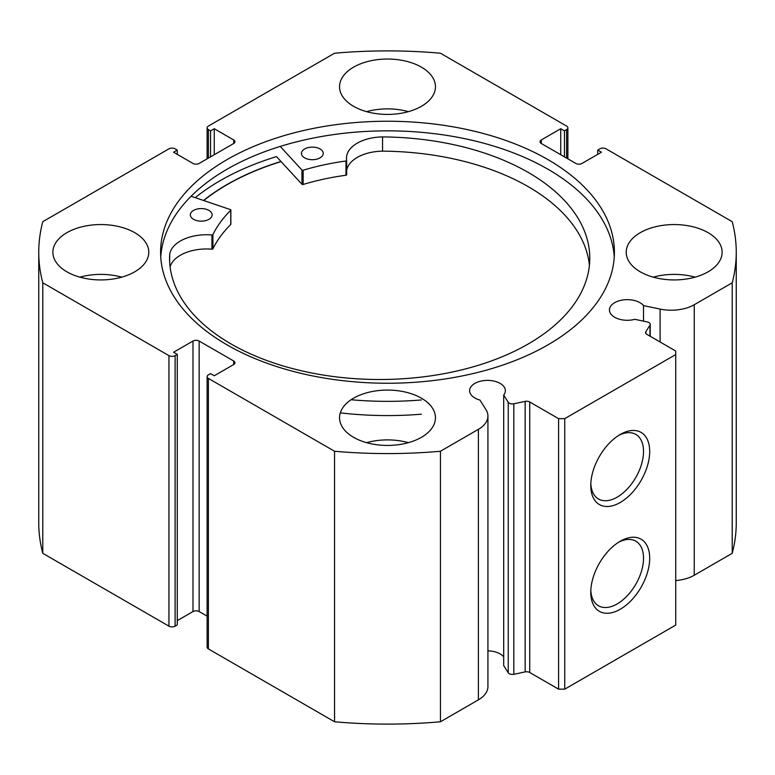 <?xml version="1.0" encoding="UTF-8"?>
<svg xmlns="http://www.w3.org/2000/svg" width="775" height="775" viewBox="0 0 775 775"><rect width="100%" height="100%" fill="white"/><g stroke="black" fill="none" stroke-linecap="round" stroke-linejoin="round"><path stroke-width="1.16" d="M649.963 336.147L649.963 325.18A4.359 2.519 0 0 0 650.225 324.318A4.359 2.519 0 0 0 648.946 322.536A4.359 2.519 0 0 0 647.357 321.954L634.861 319.319A17.873 10.317 0 0 1 614.672 317.266A17.873 10.317 0 0 1 609.431 309.971A17.873 10.317 0 0 1 620.465 300.438A17.873 10.317 0 0 1 639.947 302.676A17.873 10.317 0 0 1 643.502 305.602L643.502 321.141M487.93 650.893A17.873 10.317 180 0 1 500.127 653.916A17.873 10.317 180 0 1 503.692 656.851M233.682 364.541L233.682 360.985A4.359 2.519 180 0 1 234.961 362.758A4.359 2.519 180 0 1 233.682 364.541L214.258 375.749L210.558 373.618L208.407 374.858A4.359 2.519 0 0 0 207.128 376.64A4.359 2.519 0 0 0 208.407 378.423L334.558 451.253A348.75 201.345 0 0 0 440.442 451.253L478.398 429.34A32.55 18.794 0 0 0 487.93 416.049A32.55 18.794 0 0 0 485.973 409.626L479.928 400.045A17.873 10.317 180 0 1 474.852 397.992A17.873 10.317 180 0 1 469.621 390.697A17.873 10.317 180 0 1 480.645 381.164A17.873 10.317 180 0 1 500.127 383.392A17.873 10.317 180 0 1 505.368 390.697A17.873 10.317 180 0 1 503.692 395.056L503.692 665.57L508.245 672.787L508.245 402.264A4.359 2.519 0 0 0 513.825 403.775L525.15 401.392A4.359 2.519 180 0 1 529.722 401.983L558.581 418.645L564.743 418.645L675.722 354.572L675.722 351.017L646.854 334.354A4.359 2.519 180 0 1 645.575 332.572A4.359 2.519 180 0 1 645.846 331.71L645.846 333.434M620.232 541.241L620.232 541.241A41.656 24.054 -60 0 1 649.692 558.252A41.656 24.054 -60 0 1 620.232 609.276A41.656 24.054 -60 0 1 590.773 592.265A41.656 24.054 -60 0 1 620.232 541.241L620.232 541.241M590.821 590.414A37.297 21.535 120 0 0 598.503 605.779A37.297 21.535 120 0 0 617.152 603.928A37.297 21.535 120 0 0 641.516 571.068A37.297 21.535 120 0 0 635.8 541.173A37.297 21.535 120 0 0 618.644 542.209M620.232 434.465L620.232 434.465A41.656 24.054 -60 0 1 649.692 451.467A41.656 24.054 -60 0 1 620.232 502.491A41.656 24.054 -60 0 1 590.773 485.479A41.656 24.054 -60 0 1 620.232 434.465L620.232 434.465M590.821 483.629A37.297 21.535 120 0 0 598.503 498.993A37.297 21.535 120 0 0 617.152 497.153A37.297 21.535 120 0 0 641.516 464.283A37.297 21.535 120 0 0 635.8 434.397A37.297 21.535 120 0 0 618.644 435.424M614.255 257.048A226.901 131.004 0 0 0 547.944 169.221A226.901 131.004 0 0 0 304.527 139.926A226.901 131.004 0 0 0 160.745 257.048M227.056 344.875A226.901 131.004 0 0 0 474.329 373.269A226.901 131.004 0 0 0 614.401 252.243A226.901 131.004 0 0 0 547.944 159.611A226.901 131.004 0 0 0 300.671 131.208A226.901 131.004 0 0 0 160.59 252.243A226.901 131.004 0 0 0 227.056 344.875M134.734 232.665A47.953 27.687 0 0 0 82.47 226.668A47.953 27.687 0 0 0 52.874 252.243A47.953 27.687 0 0 0 66.912 271.822A47.953 27.687 0 0 0 119.176 277.818A47.953 27.687 0 0 0 148.781 252.243A47.953 27.687 0 0 0 134.734 232.665M121.733 277.159A47.953 27.687 0 0 0 79.922 277.159M421.406 67.154A47.953 27.687 0 0 0 369.152 61.148A47.953 27.687 0 0 0 339.547 86.732A47.953 27.687 0 0 0 353.594 106.311A47.953 27.687 0 0 0 405.848 112.307A47.953 27.687 0 0 0 435.453 86.732A47.953 27.687 0 0 0 421.406 67.154M408.406 111.648A47.953 27.687 0 0 0 366.594 111.648M421.406 398.176A47.953 27.687 0 0 0 369.152 392.179A47.953 27.687 0 0 0 339.547 417.754A47.953 27.687 0 0 0 353.594 437.332A47.953 27.687 0 0 0 405.848 443.329A47.953 27.687 0 0 0 435.453 417.754A47.953 27.687 0 0 0 421.406 398.176M408.406 442.67A47.953 27.687 0 0 0 366.594 442.67M708.088 232.665A47.953 27.687 0 0 0 655.824 226.668A47.953 27.687 0 0 0 626.219 252.243A47.953 27.687 0 0 0 640.266 271.822A47.953 27.687 0 0 0 692.53 277.818A47.953 27.687 0 0 0 722.126 252.243A47.953 27.687 0 0 0 708.088 232.665M695.078 277.159A47.953 27.687 0 0 0 653.267 277.159M566.593 158.1L566.593 129.619A4.359 2.519 0 0 0 567.872 127.846A4.359 2.519 0 0 0 566.593 126.063L440.442 53.223A348.75 201.345 0 0 0 334.558 53.223L208.407 126.063A4.359 2.519 0 0 0 207.128 127.846A4.359 2.519 0 0 0 208.407 129.619L208.407 158.1M233.682 139.946A4.359 2.519 180 0 1 234.961 141.718A4.359 2.519 180 0 1 233.682 143.501L233.682 139.946L214.258 128.727L210.558 130.868L208.407 129.619M168.95 355.638A4.359 2.519 0 0 0 175.111 355.638L175.111 626.161A4.359 2.519 180 0 1 168.95 626.161L168.95 355.638L42.79 282.807A348.75 201.345 0 0 1 38.75 252.243A348.75 201.345 0 0 1 42.79 221.679L168.95 148.839A4.359 2.519 0 0 1 175.111 148.839L177.272 150.088L173.571 152.22L192.994 163.438A4.359 2.519 180 0 0 199.156 163.438L233.682 143.501M192.994 341.048A4.359 2.519 180 0 1 199.156 341.048L199.156 611.562A4.359 2.519 0 0 0 192.994 611.562L192.994 341.048L173.571 352.257L177.272 354.398L175.111 355.638M233.682 360.985L199.156 341.048M503.692 395.056L508.245 402.264M649.963 325.18L645.846 331.71M694.245 304.72L694.245 575.244L732.21 553.321L732.21 282.807L694.245 304.72A32.55 18.794 180 0 1 660.097 309.089L643.502 305.602M732.21 282.807A348.75 201.345 0 0 0 736.25 252.243A348.75 201.345 0 0 0 732.21 221.679L606.05 148.839A4.359 2.519 0 0 0 599.889 148.839L597.728 150.088L601.429 152.22L582.006 163.438A4.359 2.519 180 0 1 575.844 163.438L541.318 143.501A4.359 2.519 180 0 1 540.039 141.718A4.359 2.519 180 0 1 541.318 139.946L541.318 143.501M566.593 129.619L564.442 130.868L560.742 128.727L541.318 139.946M732.21 553.321A348.75 201.345 0 0 0 736.25 522.757L736.25 252.243M694.245 575.244A32.55 18.794 180 0 1 675.722 580.562M564.743 418.645L564.743 689.159L675.722 625.086L675.722 354.572M564.743 689.159L558.581 689.159L558.581 418.645M529.722 401.983L529.722 672.497L558.581 689.159M529.722 672.497A4.359 2.519 0 0 0 525.15 671.915L525.15 401.392M513.825 403.775L513.825 674.289L525.15 671.915M513.825 674.289A4.359 2.519 180 0 1 508.245 672.787M208.407 378.423L208.407 648.937L334.558 721.777A348.75 201.345 0 0 0 440.442 721.777L478.398 699.854A32.55 18.794 0 0 0 487.93 686.572L487.93 416.049M208.407 648.937A4.359 2.519 180 0 1 207.128 647.154L207.128 376.64M199.156 611.562L207.128 616.164M177.272 620.639L192.994 611.562M175.111 626.161L177.272 624.912L177.272 354.398M38.75 252.243L38.75 522.757A348.75 201.345 0 0 0 42.79 553.321L168.95 626.161M42.79 282.807L42.79 553.321M334.558 721.777L334.558 451.253M440.442 451.253L440.442 721.777M597.728 154.361L597.728 150.088M560.742 154.719L560.742 128.727M564.442 156.85L564.442 130.868M210.558 156.85L210.558 130.868M214.258 154.719L214.258 128.727M177.272 154.361L177.272 150.088M346.657 160.561L346.657 174.695A0.872 0.504 180 0 1 345.989 175.237A181.35 104.703 0 0 0 303.141 184.469A0.872 0.504 180 0 1 301.969 184.266L276.491 156.598A236.491 136.536 0 0 0 195.232 197.654M280.986 161.481A226.901 131.004 0 0 0 203.534 200.473M203.728 200.531A226.688 130.878 180 0 1 281.093 161.597M191.096 196.249L230.427 209.599A0.872 0.504 180 0 1 230.737 210.287A181.35 104.703 0 0 0 212.912 234.602A0.872 0.504 180 0 1 211.943 234.97A36.929 21.322 0 0 0 169.686 254.665L169.657 261.747M193.362 219.218A10.898 6.297 180 0 1 190.33 214.869A10.898 6.297 180 0 1 197.17 209.027A10.898 6.297 180 0 1 209.105 210.519A10.898 6.297 180 0 1 212.127 214.869A10.898 6.297 180 0 1 205.288 220.71A10.898 6.297 180 0 1 193.362 219.218M304.468 157.771A10.898 6.297 180 0 1 301.446 153.411A10.898 6.297 180 0 1 308.276 147.579A10.898 6.297 180 0 1 320.211 149.062A10.898 6.297 180 0 1 323.243 153.411A10.898 6.297 180 0 1 316.403 159.253A10.898 6.297 180 0 1 304.468 157.771M169.686 262.289L169.657 254.665A210.102 121.307 0 0 0 169.57 258.201A210.102 121.307 0 0 0 227.947 342.114A210.102 121.307 0 0 0 457.986 370.76A210.102 121.307 0 0 0 589.775 258.201A210.102 121.307 0 0 0 531.388 174.288A210.102 121.307 0 0 0 382.559 136.913A36.929 21.322 0 0 0 346.464 158.245A36.929 21.322 0 0 0 346.657 160.454A0.872 0.504 180 0 1 345.989 160.997A181.35 104.703 0 0 0 303.141 170.238A0.872 0.504 180 0 1 301.969 170.025L280.221 146.417M589.417 265.321A210.102 121.307 0 0 0 531.388 188.528A210.102 121.307 0 0 0 382.559 151.144M421.406 399.958A239.766 138.425 180 0 1 351.085 399.745M421.406 414.189A239.766 138.425 180 0 1 340.293 412.872M382.559 136.913L382.559 151.164A36.929 21.322 0 0 0 346.667 170.248M230.737 224.014A0.872 0.504 180 0 1 230.737 224.517A181.35 104.703 0 0 0 212.912 248.843A0.872 0.504 180 0 1 211.943 249.201A36.929 21.322 0 0 0 170.103 266.823M478.398 429.34L478.398 699.854M660.097 309.089L660.097 341.998M301.969 170.025L301.969 184.266M303.141 170.238L303.141 184.469M345.989 160.997L345.989 175.237M212.912 234.602L212.912 248.843M230.737 210.287L230.737 224.517M211.943 234.97L211.943 249.201M207.128 158.836L207.128 127.846M567.872 127.846L567.872 158.836M650.225 324.318L650.225 336.292M346.667 160.512L346.667 174.743M230.853 210.025L230.853 224.266"/></g></svg>
